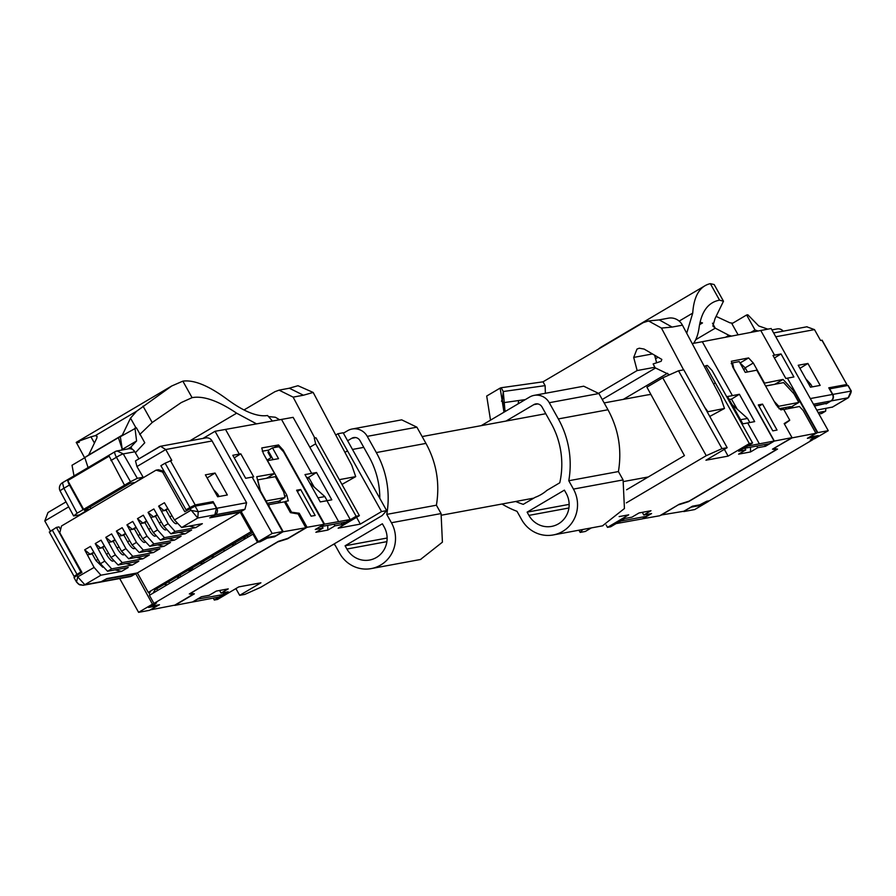<?xml version="1.0" encoding="UTF-8"?>
<svg xmlns="http://www.w3.org/2000/svg" width="896" height="896" viewBox="0 0 896 896"><rect width="100%" height="100%" fill="white"/><g stroke="black" fill="none" stroke-linecap="round" stroke-linejoin="round"><path stroke-width="1.34" d="M506.005 421.064L533.826 404.634A6.216 5.992 -100.5 0 1 542.024 406.986L551.085 423.214A81.558 78.523 -100.5 0 1 559.776 482.787L546.885 490.403A40.421 38.909 79.5 0 1 535.125 497.347L523.264 504.347A81.558 78.523 -100.5 0 1 515.682 501.48M604.162 402.92L646.688 395.058A40.421 38.909 79.5 0 1 650.888 394.531M667.52 373.274L623.314 399.381M420.47 559.496L442.411 542.17L441.078 513.565L436.408 505.21C440.003 483.392 436.531 462.784 425.958 443.397L416.898 427.179L401.733 419.866M602.482 525.851L624.434 508.525L623.09 479.92L618.419 471.565C622.026 449.747 618.542 429.139 607.97 409.752L598.909 393.534L583.744 386.221M626.349 502.869L706.25 455.672L662.738 377.832L646.912 387.173L684.432 455.616L626.584 489.776M333.424 544.354A90.272 86.901 -100.5 0 0 334.992 544.958L339.662 553.314A31.091 29.938 -100.5 0 0 371.202 568.602A31.091 29.938 -100.5 0 0 391.429 522.738L386.758 514.382A90.272 86.901 -100.5 0 0 376.32 452.57L367.259 436.352A14.93 14.37 -100.5 0 0 352.117 429.016A14.93 14.37 -100.5 0 0 347.581 430.718L343.392 433.182M436.408 505.21L386.758 514.382M346.909 549.035A22.389 21.549 -100.5 0 0 369.622 560.034A22.389 21.549 -100.5 0 0 384.182 527.016L382.368 523.779L345.094 545.787L346.909 549.035L386.893 541.643M387.128 538.026L345.094 545.787M618.419 471.565L568.781 480.738A90.272 86.901 -100.5 0 0 558.331 418.925L549.27 402.707A14.93 14.37 -100.5 0 0 534.128 395.371A14.93 14.37 -100.5 0 0 529.592 397.074L481.197 425.656M502.018 504.011A90.272 86.901 -100.5 0 0 517.003 511.314L521.674 519.669A31.091 29.938 -100.5 0 0 553.213 534.957A31.091 29.938 -100.5 0 0 573.451 489.093L568.781 480.738M527.117 512.142L564.39 490.134L566.205 493.371A22.389 21.549 -100.5 0 1 551.634 526.4A22.389 21.549 -100.5 0 1 528.931 515.39L527.117 512.142L569.139 504.381M809.805 437.147L818.328 435.568L812.011 439.298L814.419 438.861L828.262 430.685L817.331 432.701L809.682 436.946M792.232 406.325L793.038 407.747M765.587 385.974L775.163 384.227M739.939 362.858L745.158 367.819L747.51 371.963M729.266 399.549L731.494 399.112L737.262 409.237M591.326 527.912L585.312 531.462L580.182 532.403L578.95 530.197M580.182 532.403L582.87 529.48M781.043 353.942L793.901 376.958L785.837 378.459L772.979 355.454L781.043 353.942L774.413 358.008M792.814 392.538L794.371 391.619L817.331 432.701M775.085 384.138L783.059 379.422L794.371 391.619M783.059 379.422L764.064 383.253M774.088 441.056L747.813 446.029L743.669 448.482L769.642 443.677L774.088 441.056L732.693 366.99L731.36 361.256L748.586 357.93L753.301 363.014L764.478 383.018M732.413 395.629L727.574 396.525L742.851 423.853L754.667 421.613L739.39 394.274L732.413 395.629L702.296 341.712L771.154 328.507L828.262 430.685M731.494 399.112L739.39 394.274M775.387 448.672L776.003 449.792L689.035 501.155L679.302 504.213L659.77 515.749L642.802 518.739L651.582 513.542L643.798 514.976L650.978 510.742L639.061 512.938L631.893 517.182L624.77 518.493L610.714 526.77L607.488 527.363L606.144 524.978M642.331 512.344L643.798 514.976M752.573 442.994L712.085 370.552L707.403 365.445L705.712 365.758L749.336 443.587L752.573 442.994L738.674 451.237L745.786 449.915L744.856 448.258M692.194 343.582L702.296 341.712M762.53 404.107L777.034 430.058L772.811 430.875L758.307 404.925L762.53 404.107L759.046 406.235M732.525 362.88L739.234 361.592L745.27 372.4L756.762 370.182L776.093 404.779L780.808 409.864L783.675 409.304L789.723 420.123L784.179 423.584L792.03 437.64L774.346 441.056L733.858 368.614L732.525 362.88L731.203 363.63M805.851 378.907L810.858 384.384L809.088 384.709M825.821 403.446L814.498 406.056M764.546 444.618L765.475 446.275L757.702 447.709L756.773 446.062M774.346 441.056L765.475 446.275M776.003 449.792L772.498 449.176L792.03 437.64M810.858 384.384L812.235 386.859M660.923 515.066L683.883 511.246L692.429 506.195L699.709 504.851L706.731 501.245L709.374 500.752L812.918 439.611L810.264 440.093L814.845 437.002L807.363 438.323L815.898 433.283L803.208 410.57L799.445 406.504L783.798 409.528M661.035 515.267L678.821 504.504M774.077 448.246L792.086 437.875L815.898 433.283M774.189 448.448L777.538 449.086L688.498 501.67L678.933 504.706M788.558 421.008L789.533 420.258M789.611 420.392L785.523 423.326M784.302 423.808L784.907 423.696M778.949 408.733L790.384 406.627L788.502 407.736L790.53 407.333L798.806 402.438L793.979 393.792L783.63 382.603L765.632 386.053M774.2 401.386L778.792 406.269L777.526 407.019M798.806 402.438L778.792 406.269M818.138 412.563L825.642 411.141L825.888 408.43M821.733 413.403L818.978 414.064M832.462 407.064L816.771 410.11M851.066 391.082L832.81 394.408L829.696 388.842L847.952 385.459L851.066 391.082L848.165 397.779L832.126 407.266M850.046 389.245L851.066 391.037M832.81 394.408A4.794 4.614 79.5 0 1 831.152 400.926L848.165 397.779A9.33 2.386 -120.6 0 1 848.165 397.779A9.33 2.386 -120.6 0 0 848.411 397.69L832.294 407.21M826.078 403.917L831.152 400.926M683.626 511.291L691.309 507.125L699.81 505.557L706.037 501.659M706.126 501.827L708.299 500.954M683.782 511.571L694.691 509.566L708.534 501.39M806.803 326.816L814.498 329.616L820.534 340.424L822.013 340.368M745.707 368.794L744.027 369.096M751.005 332.304L755.003 329.941L746.637 314.978L747.858 314.798L758.744 325.965L767.771 329.123M783.003 331.218A6.216 5.992 -100.5 0 0 777.146 328.922M844.973 386.019L846.877 384.53L821.912 340.178M810.309 398.563L832.485 394.464L828.766 387.822L846.686 384.507M755.003 329.941L757.926 330.971M725.726 337.187L728.918 335.306L731.506 336.067M832.485 394.464A4.794 4.614 79.5 0 1 830.827 400.982L827.03 403.222L814.24 405.586M738.091 334.802L731.886 323.691L746.637 314.978M695.699 339.718L715.254 328.171L728.918 335.306M732.76 323.176L729.926 322.806L716.598 316.624M712.477 323.198L715.254 328.171L712.869 326.032L715.086 318.472L723.475 301.235L719.566 300.16A310.923 79.363 59.4 0 0 712.376 302.781A310.923 79.363 59.4 0 0 699.082 327.712A261.173 66.662 59.4 0 1 693.605 343.325M699.586 324.654L702.498 322.941L700.09 322.258M723.498 301.224L714.168 284.547L710.338 283.651A273.605 69.832 59.4 0 0 704.973 285.757L601.429 346.909A273.605 69.832 59.4 0 0 598.517 349.048M704.973 285.757A273.605 69.832 59.4 0 0 692.731 313.096L686.717 333.256M807.912 363.474L820.165 385.403L810.477 387.195L798.213 365.266L807.912 363.474L799.949 368.346M743.579 369.365L745.416 368.278M647.237 514.349L646.744 516.264L620.771 521.058L616.627 523.51L642.309 518.885L646.744 516.264M502.253 401.016L503.272 391.518L501.189 387.733L500.158 388.08L503.978 412.194M545.373 393.288L545.126 385.627L543.01 381.83L643.261 322.627L648.536 320.947L659.266 319.906L672.123 327.074L682.438 325.17L720.586 397.152L724.483 408.464L709.789 416.427M501.189 387.733L543.01 381.83M683.581 369.846L661.45 328.082L648.536 320.947M518.672 400.534L518.168 403.816M669.558 374.786L655.144 367.797L653.139 363.955L661.136 361.29L661.83 359.419L644.112 349.07L639.285 348.208L637.011 349.059L633.696 357.414L637.146 370.552L598.741 393.232M724.371 449.333L728.112 456.12L705.947 460.219L727.171 447.686L683.771 369.813L678.53 370.787L722.03 448.638L727.171 447.686M602.235 399.493L655.581 367.987M654.875 367.27L637.146 370.552M654.64 355.219L656.622 362.79M500.158 388.08L486.707 396.032L490.515 420.146M707.258 411.858L724.483 408.464M658.706 319.962L668.405 318.17A13.675 13.171 79.5 0 1 682.438 325.17M619.136 516.6L628.712 514.83L607.488 527.363M704.805 407.456L707.784 411.544M699.81 505.557L699.451 504.896M782.454 408.083L783.294 409.382M785.445 407.534L786.408 409.024M788.502 407.736L788.95 408.531M790.227 407.389L790.686 408.195M713.563 383.914L715.254 382.917M749.336 443.587L728.112 456.12M704.368 366.554L705.712 365.758M750.501 447.216L750.523 451.954L757.702 447.709M745.786 449.915L738.606 454.149L750.523 451.954M749.851 422.542L747.555 418.443L732.088 404.6M740.544 419.731L747.555 418.443M662.738 377.832L678.53 370.787M706.25 455.672L722.042 448.638M379.792 498.31A81.558 78.523 -100.5 0 0 369.074 456.848L360.002 440.63A6.216 5.992 -100.5 0 0 351.803 438.278L347.626 440.754M334.04 524.194L334.97 525.851L342.082 524.541L356.138 516.264L315.65 443.822L314.283 438.11L315.986 437.797L359.374 515.67L338.15 528.203L360.315 524.104L381.539 511.571L386.669 510.619L382.133 515.581L260.613 587.35L244.821 594.395L239.691 595.347L260.915 582.814L238.75 586.902L217.526 599.446L214.29 600.04L213.192 598.08M154.616 603.299L148.534 607.466L157.058 605.875L156.699 605.226M272.16 533.467L258.317 541.643L260.725 541.206L267.042 537.477L275.542 535.909L283.08 531.462L272.16 533.467L215.062 431.29L202.978 438.424M215.062 431.29L293.126 417.346L350.235 519.523L324.554 524.149L319.95 526.725M381.539 511.571L337.915 433.742L335.742 435.03M337.915 433.742L343.168 432.779L386.669 510.619M197.254 599.189L223.182 594.552L223.675 592.637M244.944 509.275L246.602 502.757L212.072 440.966A6.216 5.992 -100.5 0 0 205.755 437.909L160.53 446.275L165.738 449.534L171.774 460.342L165.144 463.187L189.918 507.517L195.182 504.93L213.102 501.614L216.821 508.267A4.794 4.614 79.5 0 1 215.152 514.786L244.944 509.275L241.147 511.515L258.317 541.643M119.694 578.536L138.6 612.349L149.531 610.322L157.058 605.875M100.554 582.075A4.794 4.614 -100.5 0 0 100.744 582.042L130.525 576.542L135.778 573.754L152.443 604.173L138.6 612.349M150.058 594.933L148.926 592.861M241.147 511.515L211.366 517.026L215.152 514.786M188.922 509.286L186.032 509.813L160.888 465.707L165.144 463.187M213.662 489.619L212.722 487.973M60.592 529.648L59.08 526.904L56.437 527.386L80.842 571.939L81.614 571.794M105.93 579.152L135.778 573.754M154.851 603.736L152.443 604.173M83.294 585.267L78.725 584.293L76.518 582.042L77.717 576.901L84.818 584.707L83.294 585.267L100.408 582.109L106.938 578.558L137.379 572.936L148.266 592.402L150.416 591.998L148.971 592.85L148.646 592.323M100.744 582.042A4.794 4.614 -100.5 0 0 102.2 581.493L105.986 579.253M75.902 576.05L74.054 576.33L80.842 571.939M65.946 501.95L47.992 512.523L44.8 520.957L50.422 531.003M159.533 446.645L135.486 460.88L160.53 446.275M342.082 524.541L341.152 522.883M134.422 482.933L143.158 477.243L136.942 466.536L135.486 460.88M244.003 409.954L274.938 391.686L279.082 390.152L293.126 397.13L314.798 438.021M279.72 419.81L275.318 417.234L269.405 416.674M214.29 600.04L228.189 591.797L221.077 593.118L228.245 588.874L216.328 591.08L209.16 595.314L201.387 596.758L192.517 601.978L174.832 605.394L194.365 593.846L190.848 593.242L200.603 587.283M322.123 526.4L323.053 528.058L315.28 529.491L324.05 524.294L307.082 527.285L299.23 513.229L291.536 512.21L285.499 501.39L288.389 500.853M309.086 478.15L307.182 478.498M155.142 591.931L153.586 592.222L155.086 589.714L252.974 532.258M166.152 510.272L161.403 511.146L158.614 506.15L164.416 502.734L174.462 519.971L190.77 510.35L198.24 511.706L197.781 518L214.827 514.842L209.754 517.843L240.195 512.21L251.082 531.675L252.493 531.418M134.176 482.552L130.144 483.291L84.414 510.306L88.446 509.566L79.464 514.864L73.618 515.95L77.134 513.195L130.491 481.69L137.312 478.33L143.158 477.243M138.902 458.83L134.803 451.774A6.216 5.992 -100.5 0 0 128.554 448.806L117.018 450.946M73.618 515.95L60.122 490.997A6.216 0.638 -28 0 1 63.907 488.286L62.451 482.72A6.216 6.216 0 0 0 60.122 490.997A6.216 0.638 -28 0 0 60.39 491.042M90.866 508.659L90.048 506.979M339.349 479.651L355.69 476.627L351.803 465.326L313.174 392.448L297.987 385.717L288.77 388.338M279.104 390.13L289.363 388.226L303.43 395.226L313.174 392.448M327.768 525.358L327.79 530.085L315.885 532.291L323.053 528.058M327.13 500.696L324.822 496.574L317.99 497.84M324.822 496.574L309.736 483.078M214.827 514.842L216.485 508.323L213.371 502.757L195.126 506.139L184.789 511.717L162.613 472.035L156.05 470.154L61.522 525.986L59.797 532.762L81.973 572.443L76.899 575.434L77.717 576.901L94.114 567.426L84.683 549.819L90.126 554.322L87.472 554.814M216.261 494.29L217.694 494.032L213.618 489.563M217.694 494.032L219.083 496.507M83.104 509.667L69.462 485.005L63.907 488.286L77.134 513.195M124.522 485.218L109.166 456.131L67.749 480.592A6.216 1.59 59.4 0 0 69.462 485.005M83.765 509.555L67.749 480.592M341.992 484.411L355.69 476.627M101.864 581.56L84.818 584.707L100.923 575.198L121.61 571.379L128.262 567.448L107.576 571.267L100.43 563.696L90.485 546.392L84.683 549.819M118.138 565.029L110.992 557.458L101.046 540.154L95.245 543.581L104.776 561.131L111.653 568.859L132.339 565.04L138.824 561.21L118.138 565.029L122.214 562.621L115.338 554.893L105.806 537.342L111.25 541.845L108.595 542.338M122.214 562.621L142.901 558.802L149.386 554.971L128.699 558.79L121.554 551.219L111.608 533.915L105.806 537.342M139.261 552.552L132.115 544.981L122.17 527.677L116.368 531.104L125.899 548.654L132.776 556.382L153.462 552.563L159.947 548.733L139.261 552.552L143.338 550.144L136.461 542.416L126.93 524.866L132.373 529.368L129.718 529.861M143.338 550.144L164.024 546.325L170.509 542.494L149.822 546.314L142.677 538.754L132.731 521.438L126.93 524.866M160.384 540.086L153.238 532.515L143.293 515.211L137.491 518.627L147.022 536.178L153.899 543.917L174.586 540.086L181.07 536.256L160.384 540.086L164.461 537.678L157.584 529.939L148.053 512.389L153.485 516.902L150.842 517.384M164.461 537.678L185.147 533.848L191.632 530.018L170.946 533.848L163.8 526.277L153.854 508.973L148.053 512.389M161.403 511.146L168.146 523.712L175.022 531.44L195.709 527.61L202.362 523.678L181.675 527.509L197.781 518L189.862 508.726M164.102 471.341L158.435 469.717L156.05 470.154M125.933 563.606L132.339 565.04M102.794 547.691L98.034 548.576M95.245 543.581L100.688 548.083L104.294 545.944M142.901 558.802L136.45 557.357M113.355 541.453L111.25 541.845L114.856 539.706M147.045 551.118L153.462 552.563M123.917 535.214L119.157 536.099M116.368 531.104L121.811 535.606L125.418 533.478M164.024 546.325L157.573 544.891M134.478 528.987L132.373 529.368L135.979 527.24M168.213 538.63L174.586 540.086M145.029 522.749L140.28 523.622M137.491 518.627L142.923 523.13L146.541 521.002M185.147 533.848L178.696 532.414M155.59 516.51L153.485 516.902L157.102 514.763M189.258 526.109L195.709 527.61M158.614 506.15L164.046 510.664L167.675 508.525M174.462 519.971L181.675 527.509M162.613 472.035L164.315 471.722M100.923 575.198L94.114 567.426M121.61 571.379L115.035 569.89M92.232 553.93L90.126 554.322L93.744 552.182M165.267 510.44L167.888 508.883M154.706 516.667L157.315 515.133M144.144 522.906L146.754 521.371M133.582 529.144L136.192 527.61M123.021 535.382L125.63 533.837M112.459 541.621L115.08 540.075M101.898 547.859L104.518 546.314M91.336 554.098L93.957 552.552M120.904 450.229L122.293 449.4L120.322 436.733L136.405 427.773L144.771 442.747L135.386 452.771M84.806 457.71L72.027 465.259L74.01 475.899M272.485 421.086L267.557 415.509C257.421 417.099 243.902 411.656 226.99 399.179C208.667 385.661 193.95 379.646 182.851 381.147L171.797 385.952L136.606 411.23L95.222 435.669L97.07 436.274L96.869 437.998L88.693 454.989L84.762 457.554L118.406 437.685L122.293 449.4L136.584 440.955L130.939 446.992L127.546 448.997M266.011 500.931L284.973 497.549L283.741 492.139L275.363 476.672L257.544 479.92M267.344 503.306L278.835 501.178A6.216 1.59 59.4 0 0 278.97 501.122A6.216 1.59 59.4 0 0 279.093 501.032M130.939 446.992L132.261 449.355M134.982 428.086L136.584 440.955M84.762 457.554L88.088 467.589M260.445 490.963L257.712 479.819M278.97 501.122L284.973 497.549L278.835 501.178M88.693 454.989L122.338 435.109L130.525 418.13L135.968 427.874M118.406 437.685L122.338 435.109M136.606 411.23L130.525 418.13M139.698 434.549L152.186 422.52L181.261 402.562L192.08 397.667A310.923 79.363 59.4 0 1 236.634 413.19L189.773 440.866M95.222 435.669L90.955 436.822C76.653 441.773 72.766 443.598 79.307 442.299M256.581 423.886L236.634 413.19M171.786 385.941L76.283 442.344L84.638 457.811M102.637 547.422L106.49 554.31A8.31 2.117 -120.6 0 0 112.739 561.12L113.355 561.008M113.198 541.184L117.051 548.072A8.31 2.117 -120.6 0 0 123.301 554.882L123.917 554.77M123.76 534.946L127.613 541.834A8.31 2.117 -120.6 0 0 133.851 548.654L134.478 548.531M134.322 528.707L138.174 535.595A8.31 2.117 -120.6 0 0 144.413 542.416L145.04 542.304M144.883 522.48L148.736 529.357A8.31 2.117 -120.6 0 0 154.974 536.178L155.602 536.066M155.445 516.242L159.298 523.13A8.31 2.117 -120.6 0 0 165.536 529.939L166.163 529.827M166.006 510.003L169.859 516.891A8.31 2.117 -120.6 0 0 176.098 523.701L176.893 523.555M92.075 553.661L95.928 560.549L102.794 567.246M74.189 577.55L76.899 575.434M62.451 482.72L114.979 451.707A6.216 1.59 59.4 0 1 115.125 451.651L117.062 450.934L123.267 453.902A6.216 0.694 150.1 0 0 116.435 457.274L130.491 481.69M267.03 460.085L270.984 457.755L267.96 452.346L268.822 451.842M288.254 500.909L286.854 495.219L267.512 460.611L278.533 458.674L272.485 447.866L278.925 446.723L283.562 451.842L324.05 524.294M300.664 489.518L315.168 515.469L311.114 516.174L296.61 490.224L300.664 489.518L297.349 491.546M298.077 513.912L299.23 513.229M274.064 536.178L274.434 536.827L282.968 531.787L305.827 527.755L297.965 513.699L297.315 513.822L297.931 513.453M273.168 459.614L268.061 450.475L272.485 447.866M279.787 500.64L280.571 502.522M284.48 501.995L285.499 501.39M290.685 512.702L291.536 512.21M297.315 513.822L290.438 512.658L284.39 501.838L268.968 504.638M269.091 506.43L269.046 504.571M150.842 609.549L159.499 604.71L152.018 606.032L156.587 602.93L153.944 603.422L257.477 542.27L260.131 541.789L267.142 538.182L274.434 536.827M257.477 542.27L252.952 534.162L253.949 533.982M153.944 603.422L149.408 595.314L252.952 534.162M192.024 593.443L192.662 594.586L189.314 593.947L278.365 541.352L287.918 538.328L305.816 527.766M165.749 585.659L164.808 583.968M165.592 583.509L166.566 585.178M150.954 609.75L174.776 605.147L192.662 594.586M178.293 576.005L179.245 577.696M190.534 571.032L189.795 569.206M188.653 569.89L189.381 571.704M201.466 564.57L200.514 562.878M203.314 561.232L204.254 562.923M211.781 556.226L212.509 558.051M193.211 569.442L192.046 567.874M233.016 545.933L232.075 544.242M234.864 542.595L235.816 544.286M243.589 537.443L244.328 539.258M224.504 550.962L223.35 549.394M248.024 537.074L246.859 535.506M234.114 545.283L233.173 543.592M202.563 563.92L201.611 562.229M177.195 576.654L178.147 578.346M180.936 576.699L179.995 574.997M245.47 538.586L244.742 536.76M213.662 557.368L212.923 555.554M169.702 583.33L168.538 581.762M235.894 588.594L239.691 595.347M137.379 572.936L240.195 512.21M148.266 592.402L251.082 531.675M157.595 590.475L156.766 588.717M150.808 594.485L149.901 594.653M327.79 530.085L334.97 525.851M219.598 590.475L221.077 593.118M356.574 517.317L360.315 524.104M347.458 450.901L344.938 452.39M49.47 532.022L56.437 527.386M266.706 478.218L274.568 473.57L256.749 476.706L260.109 490.37L283.08 531.462M261.744 448.022L263.39 453.566L274.568 473.57M324.554 524.149L283.158 450.083L278.522 444.965L261.856 447.922M268.722 450.083L262.259 451.226M320.107 526.77L346.091 521.965L350.235 519.523M314.149 487.021L308.627 477.333L306.723 477.691M308.627 477.333L316.523 472.506L331.8 499.834L320.264 501.917L304.987 474.578L311.674 473.402L281.546 419.485M316.523 472.506L311.674 473.402M215.074 473.054L205.386 474.846L217.638 496.765L227.338 494.984L215.074 473.054L207.11 477.926M186.032 509.813L189.918 507.517M210.157 503.35L213.102 501.614M192.707 601.854L197.21 599.357M192.774 601.978L219.05 596.994L223.182 594.552M234.226 457.845L240.8 453.824L253.658 476.829L245.661 478.296L232.803 455.28L239.299 454.082L225.478 429.363M240.8 453.824L239.299 454.082M356.138 516.264L359.374 515.67M200.682 587.429L277.827 541.878L287.549 538.821L307.082 527.285M278.858 502.813L278.029 501.323M268.565 504.851L267.669 503.238M191.822 570.27L190.882 568.568M191.274 570.595L190.333 568.893M416.898 427.179L367.259 436.352M425.958 443.397L376.32 452.57M441.078 513.565L391.429 522.738M598.909 393.534L549.27 402.707M607.97 409.752L558.331 418.925M623.09 479.92L573.451 489.093M745.158 367.819L753.301 363.014M748.586 357.93L740.398 362.768M774.547 355.152L760.738 330.434M817.835 432.611L787.405 378.157M759.394 443.89L747.69 422.957M814.274 436.318L814.643 436.979M825.44 411.219L821.363 413.616M848.602 397.51A9.33 2.386 -120.6 0 1 848.411 397.69C851.088 393.299 851.861 390.757 850.696 390.051L848.142 385.482M731.214 363.653L732.278 363.026M813.456 404.197L830.827 400.982M679.168 321.104L692.731 313.096M710.338 283.651L719.566 300.16M658.09 357.235L655.558 358.725M814.498 329.616L775.779 336.773M505.03 411.578L503.283 391.518L545.126 385.627M633.696 357.414L652.456 353.942M661.45 328.082L672.123 327.074M533.826 404.634L537.734 403.917M568.904 507.998L528.931 515.39M355.723 437.562L351.803 438.278M156.542 605.976L156.184 605.315M309.837 447.25L315.65 443.822M216.821 508.267L246.602 502.757M102.2 581.493L131.981 575.994M212.072 440.966L165.738 449.534L136.942 466.536M44.8 520.957L68.578 506.912M170.408 460.6L195.182 504.93M134.803 451.774L123.267 453.902L137.312 478.33M303.43 395.226L293.126 397.13M117.074 450.934A6.216 6.216 0 0 0 114.979 451.707A6.216 1.59 59.4 0 0 116.435 457.274L110.88 460.555M100.43 563.696L104.776 561.131M110.992 557.458L115.338 554.893M121.554 551.219L125.899 548.654M132.115 544.981L136.461 542.416M142.677 538.754L147.022 536.178M153.238 532.515L157.584 529.939M163.8 526.277L168.146 523.712M195.126 506.139L198.24 511.706L216.485 508.323M62.597 482.675L114.867 451.797M143.002 406.09L152.186 422.52M90.955 436.822L94.438 443.05M182.851 381.147L192.08 397.667M108.472 553.134L106.49 554.31M119.034 546.896L117.051 548.072M129.595 540.658L127.613 541.834M140.157 534.419L138.174 535.595M150.718 528.181L148.736 529.357M161.28 521.954L159.298 523.13M171.909 515.67L169.859 516.891M176.725 523.331L176.098 523.701M97.922 559.373L95.928 560.549M170.946 533.848L175.022 531.44M149.822 546.314L153.899 543.917M128.699 558.79L132.776 556.382M107.576 571.267L111.653 568.859M285.32 496.115L286.854 495.219M267.142 538.182L266.829 537.6M154.717 603.277L155.03 603.848M76.955 574.235L52.181 529.906M274.086 447.574L278.522 444.965M338.654 521.662L326.95 500.73M282.587 531.541L252.157 477.086M441.885 515.122L533.781 498.142M623.907 481.477L648.256 476.974M352.475 449.445L363.765 447.362M422.139 436.565L545.776 413.717M401.755 419.832L352.117 429.016M420.84 559.429L371.202 568.602M583.766 386.198L534.128 395.371M602.851 525.784L553.213 534.957M814.442 436.285L814.845 437.002M825.653 411.13L821.565 413.549M777.202 328.91L771.926 329.885M783.205 331.173A6.216 6.216 0 0 0 777.134 328.922M807.072 326.76L773.64 332.942M846.877 384.518L822.102 340.189M502.544 402.808L525.302 399.605M501.491 401.229L502.208 399.728L505.322 411.398M47.992 512.523L65.934 501.928M83.227 585.278L79.587 584.819L76.429 581.885M76.518 582.053L73.998 577.539M74.054 576.33L49.28 532"/></g></svg>
